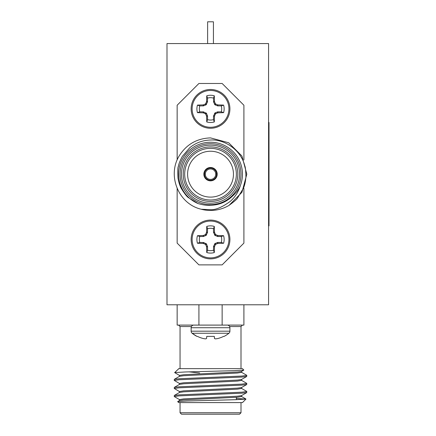 <?xml version="1.0" encoding="UTF-8"?>
<svg xmlns="http://www.w3.org/2000/svg" width="436" height="436" viewBox="0 0 436 436"><rect width="100%" height="100%" fill="white"/><g stroke="black" fill="none" stroke-linecap="round" stroke-linejoin="round"><path stroke-width="0.65" d="M179.572 383.544L174.247 380.421L179.109 379.751L241.947 377.058L246.732 376.475L246.732 375.292L241.484 372.257M174.247 380.421L174.318 379.325L179.109 378.742L241.947 376.05L246.809 375.38M179.572 399.665L174.247 396.542L179.109 395.872L241.947 393.185L246.732 392.596L246.732 391.419L241.484 388.383M174.247 396.542L174.318 395.452L179.109 394.863L241.947 392.177L246.809 391.506M179.572 391.604L174.247 388.481L179.109 387.811L241.947 385.124L246.732 384.536L246.732 383.358L241.484 380.317M174.247 388.481L174.318 387.386L179.109 386.803L241.947 384.116L246.809 383.446M240.999 412.75L239.549 414.2L181.501 414.2L180.052 412.75L240.999 412.75L240.999 402.592M245.953 399.093L242.454 402.592L178.602 402.592L177.67 401.578L186.684 401.011L235.734 399.692L245.964 399.082L236.356 398.46M174.645 372.589L178.869 368.633L242.454 368.633L243.833 370.093L234.197 370.676L185.513 371.957L174.645 372.589L179.572 375.483M191.137 331.186L229.914 331.186A2.632 2.632 0 0 1 228.933 333.24L192.118 333.24A29.354 29.354 0 0 0 196.914 336.379L192.118 333.24A2.632 2.632 0 0 1 191.137 331.186L191.137 327.73A2.632 2.632 0 0 1 193.769 325.098M227.281 325.098A2.632 2.632 0 0 1 229.914 327.73L191.137 327.73M207.623 43.567L207.623 21.8L213.427 21.8L213.427 43.567M191.137 108.869A19.386 19.386 0 0 0 210.528 128.26A19.386 19.386 0 0 0 229.914 108.869A19.386 19.386 0 0 0 210.528 89.484A19.386 19.386 0 0 0 191.137 108.869A19.386 19.386 0 0 0 210.528 128.26A19.386 19.386 0 0 0 229.914 108.869M229.914 239.478A19.386 19.386 0 0 1 210.528 258.864A19.386 19.386 0 0 1 191.137 239.478A19.386 19.386 0 0 1 210.528 220.087A19.386 19.386 0 0 1 229.914 239.478A19.386 19.386 0 0 1 210.528 258.864M213.504 119.649L214.299 121.955A29.316 2.556 -90 0 0 214.485 116.265L213.504 116.074L215.003 112.908L217.728 111.845L221.303 111.845A11.178 11.178 0 0 0 221.303 105.894L217.728 105.894L215.003 104.836L213.564 101.98L213.504 98.095A11.178 11.178 0 0 0 207.552 98.095L207.487 101.98L206.048 104.836L203.323 105.894L199.748 105.894A11.178 11.178 0 0 0 199.748 111.845L197.443 112.641A29.316 2.556 0 0 0 203.132 112.826L203.323 111.845L206.49 113.349L207.552 116.074L207.552 119.649A11.178 11.178 0 0 0 213.504 119.649L213.504 116.074M207.552 116.074L206.571 116.265A29.316 2.556 90 0 0 206.757 121.955A13.614 13.614 0 0 0 214.299 121.955M203.323 105.894L203.132 104.913A29.316 2.556 180 0 0 197.443 105.103A13.614 13.614 0 0 0 197.443 112.641M199.748 242.454L197.443 243.25A13.614 13.614 0 0 1 197.443 235.707A29.316 2.556 -0 0 1 203.132 235.522L203.323 236.503L206.048 235.44L207.487 232.584L207.552 228.698L206.757 226.393A13.614 13.614 0 0 1 214.299 226.393A29.316 2.556 90 0 1 214.485 232.083L213.504 232.279L215.003 235.44L217.728 236.503L221.303 236.503A11.178 11.178 0 0 1 221.303 242.454L217.728 242.454L215.003 243.517L213.564 246.367L213.504 250.253A11.178 11.178 0 0 1 207.552 250.253L207.552 246.678L206.49 243.953L203.634 242.514L199.748 242.454A11.178 11.178 0 0 1 199.748 236.503L203.323 236.503M207.552 228.698A11.178 11.178 0 0 1 213.504 228.698L213.504 232.279M203.863 174.607L205.318 174.607A5.227 5.227 0 0 0 210.528 179.398A5.227 5.227 0 0 0 215.733 174.607L216.605 174.607A6.093 6.093 0 0 1 210.528 180.27A6.093 6.093 0 0 1 204.446 174.607L205.318 174.607A5.227 5.227 0 0 1 205.318 173.741L203.863 173.741M210.528 168.95A5.227 5.227 0 0 0 205.318 173.741L204.446 173.741A6.093 6.093 0 0 1 210.528 168.078A6.093 6.093 0 0 1 216.605 173.741L215.733 173.741A5.227 5.227 0 0 0 210.528 168.95M210.528 167.5A6.676 6.676 0 0 0 203.852 174.177A6.676 6.676 0 0 0 210.528 180.847A6.676 6.676 0 0 0 217.204 174.177A6.676 6.676 0 0 0 210.528 167.5M210.528 203.198A29.021 29.021 0 0 0 239.549 174.177A29.021 29.021 0 0 0 210.528 145.15A29.021 29.021 0 0 0 181.501 174.177A29.021 29.021 0 0 0 210.528 203.198M210.528 143.7A30.476 30.476 0 0 1 240.999 174.177A30.476 30.476 0 0 1 210.528 204.648A30.476 30.476 0 0 1 180.052 174.177A30.476 30.476 0 0 1 210.528 143.7M210.528 201.454A27.283 27.283 0 0 1 183.245 174.177A27.283 27.283 0 0 1 210.528 146.894A27.283 27.283 0 0 1 237.811 174.177A27.283 27.283 0 0 1 210.528 201.454M210.528 148.344A25.833 25.833 0 0 0 184.695 174.177A25.833 25.833 0 0 0 210.528 200.004A25.833 25.833 0 0 0 236.356 174.177A25.833 25.833 0 0 0 210.528 148.344M210.528 151.243A22.928 22.928 0 0 0 187.6 174.177A22.928 22.928 0 0 0 210.528 197.105A22.928 22.928 0 0 0 233.456 174.177A22.928 22.928 0 0 0 210.528 151.243M201.181 209.231L210.528 209.689C215.684 210.01 222.311 207.193 230.41 201.241C232.682 199.198 234.519 197.099 235.909 194.957C237.375 193.317 240.301 186.406 240.181 186.009A31.926 31.926 0 0 0 210.528 142.25A31.926 31.926 0 0 0 198.015 203.547L188.423 197.622C186.875 196.641 184.57 193.704 181.518 188.821C179.932 186.096 178.755 182.515 177.981 178.073C177.637 170.863 177.763 167.004 178.351 166.498C178.629 164.225 179.959 160.851 182.341 156.377L189.709 147.788C195.66 142.85 202.598 140.256 210.528 140.016C225.592 139.095 241.342 151.074 244.716 165.669C245.375 166.737 245.779 170.454 245.926 176.809C245.528 181.616 244.7 185.398 243.452 188.15L237.604 197.917C237.026 199.148 234.148 201.645 228.982 205.411A36.281 36.281 0 0 1 201.181 209.231C178.319 203.901 167.168 175.506 179.109 156.034C186.374 144.43 196.843 138.386 210.528 137.896L228.666 142.757L241.947 156.034L246.809 174.177L241.947 192.314L228.982 205.411L241.947 192.314L246.809 174.177L241.947 156.034L228.666 142.757L210.528 137.896M268.576 43.567L268.576 304.78L166.993 304.78L166.993 43.567L268.576 43.567M217.188 173.741L215.733 173.741A5.227 5.227 0 0 1 215.733 174.607L217.188 174.607M240.181 186.009C238.525 189.72 235.892 193.159 232.274 196.325C226.153 202.157 218.905 205.122 210.528 205.22C207.182 205.607 203.013 205.051 198.015 203.547M232.274 196.325L225.423 201.41L232.274 196.325M222.883 202.653L210.588 205.22L222.883 202.653M199.748 111.845L203.323 111.845M213.504 246.678L214.485 246.874L214.55 246.563L213.564 246.367M214.567 243.953L215.34 244.727A29.087 2.534 112.5 0 1 214.55 246.563M215.34 244.727L215.776 244.291L215.003 243.517M217.417 242.514L217.613 243.501A29.087 2.534 157.5 0 1 215.776 244.291M217.613 243.501L217.924 243.435L217.728 242.454M221.303 242.454L223.608 243.25A29.316 2.556 180 0 1 217.924 243.435M221.303 236.503L223.608 235.707A13.614 13.614 0 0 1 223.608 243.25M217.728 236.503L217.924 235.522A29.316 2.556 0 0 1 223.608 235.707M217.924 235.522L217.613 235.451L217.417 236.443M215.003 235.44L215.776 234.666A29.087 2.534 22.5 0 1 217.613 235.451M215.776 234.666L215.34 234.23L214.567 235.004M213.564 232.584L214.55 232.388A29.087 2.534 67.5 0 1 215.34 234.23M214.55 232.388L214.485 232.083M213.504 228.698L214.299 226.393M207.552 232.279L206.571 232.083A29.316 2.556 -90 0 1 206.757 226.393M206.571 232.083L206.501 232.388L207.487 232.584M206.49 235.004L205.716 234.23A29.087 2.534 -67.5 0 1 206.501 232.388M205.716 234.23L205.274 234.666L206.048 235.44M203.634 236.443L203.438 235.451A29.087 2.534 -22.5 0 1 205.274 234.666M203.438 235.451L203.132 235.522M199.748 236.503L197.443 235.707M203.323 242.454L203.132 243.435A29.316 2.556 180 0 1 197.443 243.25M203.132 243.435L203.438 243.501L203.634 242.514M206.048 243.517L205.274 244.291A29.087 2.534 -157.5 0 1 203.438 243.501M205.274 244.291L205.716 244.727L206.49 243.953M207.487 246.367L206.501 246.563A29.087 2.534 -112.5 0 1 205.716 244.727M206.501 246.563L206.571 246.874L207.552 246.678M207.552 250.253L206.757 252.558A29.316 2.556 -90 0 1 206.571 246.874M213.504 250.253L214.299 252.558A13.614 13.614 0 0 1 206.757 252.558M214.485 246.874A29.316 2.556 90 0 1 214.299 252.558M213.504 98.095L214.299 95.789A13.614 13.614 0 0 0 206.757 95.789A29.316 2.556 90 0 0 206.571 101.474L207.552 101.67M207.552 98.095L206.757 95.789M207.487 101.98L206.501 101.784L206.571 101.474M206.501 101.784A29.087 2.534 112.5 0 0 205.716 103.621L206.49 104.395M206.048 104.836L205.274 104.062L205.716 103.621M205.274 104.062A29.087 2.534 157.5 0 0 203.438 104.847L203.634 105.834M203.132 104.913L203.438 104.847M199.748 105.894L197.443 105.103M203.634 111.91L203.438 112.897L203.132 112.826M203.438 112.897A29.087 2.534 22.5 0 0 205.274 113.682L206.048 112.908M206.49 113.349L205.716 114.123L205.274 113.682M205.716 114.123A29.087 2.534 67.5 0 0 206.501 115.96L207.487 115.763M206.571 116.265L206.501 115.96M207.552 119.649L206.757 121.955M213.564 115.763L214.55 115.96L214.485 116.265M214.55 115.96A29.087 2.534 -67.5 0 0 215.34 114.123L214.567 113.349M215.003 112.908L215.776 113.682L215.34 114.123M215.776 113.682A29.087 2.534 -22.5 0 0 217.613 112.897L217.417 111.91M217.728 111.845L217.924 112.826L217.613 112.897M217.924 112.826A29.316 2.556 0 0 0 223.608 112.641A13.614 13.614 0 0 0 223.608 105.103A29.316 2.556 180 0 0 217.924 104.913L217.728 105.894M221.303 111.845L223.608 112.641M221.303 105.894L223.608 105.103M217.417 105.834L217.613 104.847L217.924 104.913M217.613 104.847A29.087 2.534 -157.5 0 0 215.776 104.062L215.003 104.836M214.567 104.395L215.34 103.621L215.776 104.062M215.34 103.621A29.087 2.534 -112.5 0 0 214.55 101.784L213.564 101.98M213.504 101.67L214.485 101.474L214.55 101.784M214.485 101.474A29.316 2.556 -90 0 0 214.299 95.789M177.147 188.396L177.147 243.108L198.92 264.875L222.137 264.875L243.904 243.108L243.904 188.396M243.904 159.958L243.904 105.245L222.137 83.478L198.92 83.478L177.147 105.245L177.147 159.958M243.904 304.78L243.904 325.098L177.147 325.098L177.147 304.78M222.137 325.098L222.137 304.78M198.92 304.78L198.92 325.098M203.132 338.5L203.438 338.57L203.132 338.5A29.316 29.207 180 0 1 197.443 336.379L196.914 336.379M205.274 338.848A29.087 26.77 102.9 0 1 203.438 338.57A29.087 26.77 102.9 0 0 205.274 338.848L205.716 338.848L205.274 338.848M206.501 338.57L206.501 338.57A29.087 11.091 95.4 0 1 205.716 338.848M214.485 338.5L214.299 336.379L214.55 338.57L214.299 336.379L206.757 336.379L206.571 338.5M215.34 338.848A29.087 11.091 -95.4 0 1 214.55 338.57A29.087 11.091 -95.4 0 0 215.34 338.848L215.776 338.848L215.34 338.848M217.613 338.57L217.924 338.5L217.613 338.57A29.087 26.77 -102.9 0 1 215.776 338.848M228.933 333.24A29.354 29.354 0 0 1 224.142 336.379L223.608 336.379A29.316 29.207 180 0 1 217.924 338.5M177.67 401.578L179.572 400.477L183.643 399.905L237.413 397.218L241.571 396.542L241.571 395.534M174.318 395.452L179.572 392.411L183.643 391.839L237.413 389.152L241.571 388.481L241.571 387.473M174.318 387.386L179.572 384.35L183.643 383.778L237.413 381.091L241.571 380.421L241.571 379.413M174.318 379.325L179.572 376.29L183.643 375.718L237.413 373.031L241.571 372.355L241.571 371.352M199.672 372.987L188.924 371.853M178.428 368.889L178.967 368.633M179.485 400.575L179.485 399.567L183.643 398.896L237.413 396.21L241.484 395.637L246.732 392.596M179.485 392.514L179.485 391.506L183.643 390.836L237.413 388.144L241.484 387.577L246.732 384.536M179.485 384.448L179.485 383.446L183.643 382.77L237.413 380.083L241.484 379.511L246.732 376.475M179.485 376.388L179.485 375.38L183.643 374.709L237.413 372.022L241.484 371.45L243.833 370.093M268.576 225.875L269.007 225.875L269.007 122.472L268.576 122.472M210.528 325.098L206.713 325.098M240.999 368.633L240.999 326.548L229.636 326.548M191.42 326.548L180.052 326.548L178.602 325.098M192.118 108.869A18.405 18.405 0 0 0 210.528 127.279A18.405 18.405 0 0 0 228.933 108.869A18.405 18.405 0 0 0 210.528 90.465A18.405 18.405 0 0 0 192.118 108.869M228.933 239.478A18.405 18.405 0 0 1 210.528 257.883A18.405 18.405 0 0 1 192.118 239.478A18.405 18.405 0 0 1 210.528 221.074A18.405 18.405 0 0 1 228.933 239.478M229.914 331.186L229.914 327.73M240.999 326.548L242.454 325.098M241.484 396.444L245.942 399.027M236.356 397.294L236.356 399.67M180.052 368.633L180.052 326.548M180.052 402.592L180.052 412.75"/></g></svg>

